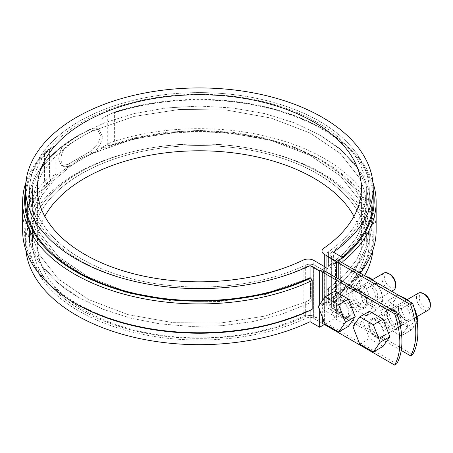 <?xml version="1.0" encoding="UTF-8"?>
<svg xmlns="http://www.w3.org/2000/svg" width="453" height="453" viewBox="0 0 453 453"><rect width="100%" height="100%" fill="white"/><g stroke="black" fill="none" stroke-linecap="round" stroke-linejoin="round"><path stroke-width="0.34" stroke-dasharray="2.27 1.7" d="M412.666 354.654L331.37 307.717L340.322 312.887L338.244 314.088L328.912 308.703L401.216 350.446M340.322 261.636L331.37 256.466A4.904 2.831 180 0 1 329.931 254.461A4.904 2.831 180 0 1 331.035 252.672L331.035 266.126L329.937 268.629L329.937 291.324L347.445 276.562L359.467 261.319L366.783 245.22L369.274 228.471L366.013 209.365L356.403 191.019L340.662 174.009L319.45 159.082L293.652 146.88L264.461 137.876L232.491 132.276L199.218 130.402L166.24 132.276L134.371 137.871L104.903 146.965L79.179 159.184L58.16 173.969L42.406 191.002L32.741 209.462L29.513 228.476L32.763 247.57L42.418 265.962L57.995 282.842L78.924 297.621L102.961 309.229L130.254 318.063L159.603 323.827L190.526 326.42L221.817 325.69L252.349 321.675L280.968 314.501L309.671 303.023L311.222 300.866L311.222 282.7L309.671 280.328L306.772 280.135L265.786 294.416L219.915 301.505L172.049 300.934L126.63 292.768L86.761 277.564L55.81 256.545L36.263 231.511L31.212 217.955L29.519 204.139L32.718 185.186L42.271 166.851L57.876 149.892L78.907 134.994L104.666 122.735L134.037 113.607L166.155 107.961L199.513 106.059L232.582 107.956L264.671 113.595L294.246 122.769L319.926 135.028L340.882 149.847L356.5 166.84L366.069 185.181L369.274 204.144L366.777 220.883L359.371 237.134L347.343 252.355L331.035 266.126L329.937 268.629L329.937 291.324L347.445 276.562L359.467 261.319L366.783 245.22L369.274 228.471L366.013 209.365L356.403 191.019L340.662 174.009L319.45 159.082L293.652 146.88L264.461 137.876L232.491 132.276L199.218 130.402L166.24 132.276L134.371 137.871L104.903 146.965L79.179 159.184L58.16 173.969L42.406 191.002L32.741 209.462L29.513 228.476L32.763 247.57L42.418 265.962L57.995 282.842L78.924 297.621L102.961 309.229L130.254 318.063L159.603 323.827L190.526 326.42L221.817 325.69L252.349 321.675L280.968 314.501L309.671 303.023L311.222 300.866L311.222 282.7L309.671 280.328L306.772 280.135L265.786 294.416L219.915 301.505L172.049 300.934L126.63 292.768L86.761 277.564L55.81 256.545L36.263 231.511L31.212 217.955L29.519 204.139L32.718 185.186L42.271 166.851L57.876 149.892L78.907 134.994L104.666 122.735L134.037 113.607L166.155 107.961L199.513 106.059L232.582 107.956L264.671 113.595L294.246 122.769L319.926 135.028L340.882 149.847L356.5 166.84L366.069 185.181L369.274 204.144L366.777 220.883L359.371 237.134L347.343 252.355L331.035 266.126L331.035 252.672A169.881 98.08 180 0 0 369.274 190.679A169.881 98.08 180 0 1 331.035 252.672A4.904 2.831 180 0 0 329.931 254.461L329.931 268.844L329.931 254.461A4.904 2.831 180 0 0 331.37 256.466L340.322 261.636L340.322 312.887M401.913 322.819A10.787 6.229 -120 0 0 397.207 311.964A10.787 6.229 -120 0 0 388.889 309.071A10.787 6.229 -120 0 0 388.889 321.534A10.787 6.229 -120 0 0 399.682 327.762A10.787 6.229 -120 0 0 401.913 322.819M367.236 302.802A10.787 6.229 -120 0 0 362.53 291.942A10.787 6.229 -120 0 0 354.212 289.054A10.787 6.229 -120 0 0 354.212 301.511A10.787 6.229 -120 0 0 365.005 307.74A10.787 6.229 -120 0 0 367.236 302.802M62.129 165.532L67.865 164.394L90.062 151.585L95.719 146.138C98.697 142.593 100.243 138.912 100.362 135.107L97.055 128.556L95.713 127.978L90.062 129.162L67.865 141.97L62.129 147.367C59.926 151.364 58.799 155.288 58.743 159.128L61.127 165.152L62.129 165.532L67.865 164.394L90.062 151.585L95.719 146.138C98.697 142.593 100.243 138.912 100.362 135.107L97.055 128.556L95.713 127.978L90.062 129.162L67.865 141.97L62.129 147.367C59.926 151.364 58.799 155.288 58.743 159.128L61.127 165.152L62.129 165.532M396.709 363.861L315.039 316.709A7.259 4.19 0 0 0 305.305 316.437A166.936 96.381 0 0 1 128.023 329.065A166.936 96.381 0 0 1 32.457 241.936A166.936 96.381 0 0 1 199.394 145.555A166.936 96.381 0 0 1 366.33 241.936L366.33 227.48L366.33 241.936A166.936 96.381 0 0 1 328.431 303.08A7.259 4.19 0 0 0 326.783 305.741A7.259 4.19 0 0 1 328.431 303.08A166.936 96.381 0 0 0 366.33 241.936A166.936 96.381 0 0 0 199.394 145.555A166.936 96.381 0 0 0 32.457 241.936L32.457 227.48L34.094 240.951L39.02 254.241L58.38 279.071L88.714 299.631L128.057 314.614L172.916 322.649L219.847 323.131L265.35 316.024L305.305 301.987C307.411 300.718 311.653 299.858 310.554 297.043L310.554 282.632C310.35 279.694 308.601 278.691 305.305 279.626L305.305 265.181L305.305 279.626L265.152 293.72L219.784 300.798L172.921 300.288L127.899 292.23L88.709 277.287L58.324 256.658L38.998 231.857L34.105 218.629L32.457 205.135L32.457 190.679A166.936 96.381 180 0 1 199.394 94.303A166.936 96.381 180 0 1 366.33 190.679A166.936 96.381 180 0 0 199.394 94.303A166.936 96.381 180 0 0 32.457 190.679A166.936 96.381 180 0 0 128.023 277.808A166.936 96.381 180 0 0 305.305 265.181A7.259 4.19 180 0 1 315.039 265.458L324.371 270.843L315.039 265.458A7.259 4.19 180 0 0 305.305 265.181A166.936 96.381 180 0 1 128.023 277.808A166.936 96.381 180 0 1 32.457 190.679L32.457 205.135L34.915 188.663L42.214 172.661L54.043 157.74L70.085 144.173C63.901 146.585 60.657 154.598 60.861 160.351L63.233 166.364L70.085 166.528L70.781 166.075A166.936 96.381 180 0 1 92.973 153.267L134.054 138.799L179.224 131.8L226.274 132.361L270.826 140.373L310.095 155.334L340.441 175.934L359.71 200.605L364.671 213.929L366.33 227.48L363.906 243.861L356.607 259.897L344.648 274.977L326.783 289.892L326.783 270.328L328.431 266.273L344.614 252.678L356.539 237.649L363.884 221.568L366.33 205.135L364.688 191.647L359.75 178.346L340.458 153.59L310.22 133.063L270.996 118.069L226.132 109.994L179.439 109.45L133.997 116.449L92.973 130.843A166.936 96.381 0 0 0 70.781 143.652L70.085 144.173C63.901 146.585 60.657 154.598 60.861 160.351L63.233 166.364L70.085 166.528L54.02 180.096L42.163 195.107L34.898 211.064L32.457 227.48L34.898 211.064L42.163 195.107L54.02 180.096L70.781 166.075A166.936 96.381 180 0 1 92.973 153.267L90.062 151.585L92.973 153.267L93.856 152.808C97.44 148.895 102.452 141.908 102.474 136.325L99.162 129.768L93.856 130.458L99.162 129.768L97.055 128.556L99.162 129.768L102.474 136.325C102.452 141.908 97.44 148.895 93.856 152.808L134.054 138.799L179.224 131.8L226.274 132.361L270.826 140.373L310.095 155.334L340.441 175.934L359.71 200.605L364.671 213.929L366.33 227.48L363.906 243.861L356.607 259.897L344.648 274.977L326.783 289.892L326.783 270.328L328.431 266.273L344.614 252.678L356.539 237.649L363.884 221.568L366.33 205.135L364.688 191.647L359.75 178.346L340.458 153.59L310.22 133.063L270.996 118.069L226.132 109.994L179.439 109.45L133.997 116.449L92.973 130.843A166.936 96.381 0 0 0 70.781 143.652L67.865 141.97L70.781 143.652L54.043 157.74L42.214 172.661L34.915 188.663L32.457 205.135L34.105 218.629L38.998 231.857L58.324 256.658L88.709 277.287L127.899 292.23L172.921 300.288L219.784 300.798L265.152 293.72L305.305 279.626C308.601 278.691 310.35 279.694 310.554 282.632L310.554 297.043C311.653 299.858 307.411 300.718 305.305 301.987L265.35 316.024L219.847 323.131L172.916 322.649L128.057 314.614L88.714 299.631L58.38 279.071L39.02 254.241L34.094 240.951L32.457 227.48L32.457 241.936A166.936 96.381 0 0 0 128.023 329.065A166.936 96.381 0 0 0 305.305 316.437A7.259 4.19 0 0 1 315.039 316.709L324.371 322.1L322.293 323.3L313.334 318.131A4.904 2.831 0 0 0 306.772 317.938L306.772 304.484L306.772 317.938A169.881 98.08 0 0 1 126.529 330.531A169.881 98.08 0 0 1 29.513 241.936A169.881 98.08 0 0 0 126.529 330.531A169.881 98.08 0 0 0 306.772 317.938A4.904 2.831 0 0 1 313.334 318.131L322.293 323.3M306.772 266.687A169.881 98.08 180 0 1 126.529 279.28A169.881 98.08 180 0 1 29.513 190.679A169.881 98.08 180 0 1 199.394 92.605A169.881 98.08 180 0 1 369.274 190.679L369.274 204.144L369.274 190.679A169.881 98.08 180 0 0 199.394 92.605A169.881 98.08 180 0 0 29.513 190.679L29.513 204.139L29.513 190.679A169.881 98.08 180 0 0 126.529 279.28A169.881 98.08 180 0 0 306.772 266.687L306.772 280.135L306.772 266.687M310.084 266.047A4.904 2.831 180 0 1 313.334 266.874L322.293 272.043L313.334 266.874L313.334 318.131L313.334 266.874A4.904 2.831 180 0 0 310.084 266.047M366.33 190.679A166.936 96.381 180 0 1 328.431 251.828A7.259 4.19 180 0 0 326.783 254.484A7.259 4.19 180 0 1 328.431 251.828A166.936 96.381 180 0 0 366.33 190.679L366.33 205.135L366.33 190.679M328.912 257.451A7.259 4.19 180 0 1 326.783 254.484L326.783 270.328L326.783 254.484A7.259 4.19 180 0 0 328.912 257.451L338.244 262.836L328.912 257.451L328.912 308.703A7.259 4.19 0 0 1 326.783 305.741A7.259 4.19 0 0 0 328.912 308.703L328.912 257.451M398.47 318.21A10.787 6.229 -120 0 0 386.811 310.277A10.787 6.229 -120 0 0 386.811 322.734A10.787 6.229 -120 0 0 397.598 328.963A10.787 6.229 -120 0 0 399.835 324.025A10.787 6.229 -120 0 0 399.823 323.516M343.657 316.415A10.787 6.229 -120 0 0 349.053 316.947A10.787 6.229 -120 0 0 349.053 304.49A10.787 6.229 -120 0 0 338.261 298.261A10.787 6.229 -120 0 0 336.607 306.908A10.787 6.229 -120 0 0 343.657 316.415M341.573 317.615A10.787 6.229 -120 0 0 346.97 318.153A10.787 6.229 -120 0 0 346.97 305.69A10.787 6.229 -120 0 0 336.183 299.461A10.787 6.229 -120 0 0 334.529 308.108A10.787 6.229 -120 0 0 341.573 317.615M331.035 303.929A4.904 2.831 0 0 0 329.931 305.718A4.904 2.831 0 0 0 331.37 307.717L331.37 256.466L331.37 307.717A4.904 2.831 0 0 1 329.931 305.718A4.904 2.831 0 0 1 331.035 303.929A169.881 98.08 0 0 0 369.274 241.936A169.881 98.08 0 0 0 199.394 143.856A169.881 98.08 0 0 0 29.513 241.936A169.881 98.08 0 0 1 199.394 143.856A169.881 98.08 0 0 1 369.274 241.936A169.881 98.08 0 0 1 331.035 303.929L331.035 290.475L331.035 303.929M365.158 304.003A10.787 6.229 -120 0 0 360.446 293.142A10.787 6.229 -120 0 0 352.134 290.254A10.787 6.229 -120 0 0 352.134 302.712A10.787 6.229 -120 0 0 362.921 308.94A10.787 6.229 -120 0 0 365.158 304.003M378.334 336.437A10.787 6.229 -120 0 0 383.731 336.97A10.787 6.229 -120 0 0 383.731 324.512A10.787 6.229 -120 0 0 372.938 318.283A10.787 6.229 -120 0 0 371.284 326.93A10.787 6.229 -120 0 0 378.334 336.437M376.25 337.638A10.787 6.229 -120 0 0 381.647 338.17A10.787 6.229 -120 0 0 381.647 325.713A10.787 6.229 -120 0 0 370.86 319.484A10.787 6.229 -120 0 0 369.206 328.131A10.787 6.229 -120 0 0 376.25 337.638M319.654 310.169L319.654 304.558M44.807 216.308A162.032 93.55 0 0 0 37.361 244.337A162.032 93.55 0 0 0 130.702 329.065A162.032 93.55 0 0 0 303.182 316.177A7.848 4.53 0 0 1 313.759 316.449L326.035 323.538L324.371 324.501M326.035 323.538L326.035 271.806M322.293 316.964L322.293 300.803M324.371 270.843L324.371 322.1M342.961 261.415A176.744 102.044 180 0 1 335.48 267.01L335.48 295.837L334.088 296.636A174.784 100.911 180 0 0 334.104 168.029A174.784 100.911 180 0 0 115.322 143.856A27.463 15.855 180 0 0 109.116 146.546L108.952 146.636A173.805 100.345 180 0 1 284.507 144.835A173.805 100.345 180 0 1 373.198 232.327A173.805 100.345 180 0 1 333.391 296.234L334.088 296.636M335.48 295.837A176.744 102.044 0 0 0 360.18 273.097M376.137 230.724A176.744 102.044 0 0 0 114.383 141.262A29.422 16.988 0 0 0 107.729 144.145L109.116 146.546M310.781 310.09L310.084 309.688L310.084 310.418M25.883 182.457A176.744 102.044 180 0 1 44.439 152.808A29.422 16.988 180 0 1 49.428 148.969L50.815 148.171A27.463 15.855 0 0 0 46.161 151.755A174.784 100.911 0 0 0 25.595 189.614M50.979 148.074L56.059 145.141L50.979 148.074A173.805 100.345 0 0 0 25.595 200.294M75.804 303.68A174.784 100.911 0 0 1 46.161 183.788A27.463 15.855 0 0 1 50.815 180.203L56.059 173.975L49.428 177.803A29.422 16.988 0 0 0 44.439 181.642A176.744 102.044 0 0 0 22.65 230.724M373.198 189.614A174.784 100.911 180 0 0 322.989 128.941A174.784 100.911 180 0 0 115.322 111.823A27.463 15.855 180 0 0 109.116 114.513L107.729 115.311A29.422 16.988 180 0 1 114.383 112.429A176.744 102.044 180 0 1 324.376 129.739A176.744 102.044 180 0 1 372.904 182.457M333.391 296.234L333.391 308.244A173.805 100.345 0 0 0 364.54 275.617L362.898 275.067A19.224 11.099 -120 0 0 362.836 275.073L352.779 280.883A19.224 11.099 60 0 1 352.842 280.877L362.898 275.067M372.904 250.158A173.805 100.345 0 0 0 373.198 244.337A173.805 100.345 0 0 0 199.394 143.992A173.805 100.345 0 0 0 25.595 244.337A173.805 100.345 0 0 0 25.883 250.158M333.391 308.244L342.961 313.77L336.579 317.451L324.297 310.367L324.297 266.477M353.98 216.308A162.032 93.55 0 0 1 361.426 244.337A162.032 93.55 0 0 1 323.821 304.257A7.848 4.53 0 0 0 322.004 307.162A7.848 4.53 0 0 0 324.297 310.367M329.931 291.336L329.937 291.324C356.981 272.598 370.809 250.605 371.415 225.356L371.415 207.185L369.099 190.571L363.063 175.996L353.527 162.208L338.94 147.984L319.926 135.028L338.94 147.984L353.527 162.208L363.063 175.996L369.099 190.571L371.415 207.185L371.415 225.356C370.809 250.605 356.981 272.598 329.931 291.336L329.931 305.718L329.931 291.336M56.059 145.141L56.059 173.975M338.244 314.088L338.244 278.855M342.961 257.848A174.784 100.911 180 0 1 334.088 264.603L335.48 267.01M334.088 264.603L333.391 264.201L333.391 252.185M342.961 313.77L342.961 263.159M101.098 119.139L101.098 147.972L107.729 144.145L107.729 115.311L101.098 119.139L108.952 114.603A173.805 100.345 180 0 1 284.507 112.803A173.805 100.345 180 0 1 373.198 200.294M101.098 147.972L108.952 146.636M342.349 257.361A173.805 100.345 180 0 1 333.391 264.201M336.579 317.451L336.579 277.893M50.979 180.107A173.805 100.345 0 0 0 25.595 232.327A173.805 100.345 0 0 0 125.339 323.102A173.805 100.345 0 0 0 310.084 309.688M334.767 291.262L327.961 300.945L334.767 318.493L348.385 326.353M341.573 316.817A9.807 5.663 -120 0 0 346.483 317.304A9.807 5.663 -120 0 0 346.483 305.973A9.807 5.663 -120 0 0 336.67 300.311A9.807 5.663 -120 0 0 335.169 308.17A9.807 5.663 -120 0 0 341.573 316.817M325.061 324.099L334.767 318.493M318.249 306.551L327.961 300.945M395.673 283.98A7.848 4.53 60 0 1 390.124 287.185A7.848 4.53 60 0 1 384.574 277.576A7.848 4.53 60 0 1 390.124 274.371M383.833 273.085A9.807 5.663 -120 0 0 382.332 280.945A9.807 5.663 -120 0 0 388.736 289.586A9.807 5.663 -120 0 0 393.64 290.073M369.444 311.285L362.638 320.967L369.444 338.51L383.062 346.369M376.25 336.834A9.807 5.663 -120 0 0 381.16 337.321A9.807 5.663 -120 0 0 381.16 325.996A9.807 5.663 -120 0 0 371.347 320.333A9.807 5.663 -120 0 0 369.846 328.193A9.807 5.663 -120 0 0 376.25 336.834M418.51 293.102A9.807 5.663 -120 0 0 417.009 300.962A9.807 5.663 -120 0 0 423.413 309.609A9.807 5.663 -120 0 0 428.317 310.095M359.739 344.116L369.444 338.51M430.35 304.003A7.848 4.53 60 0 1 424.801 307.208A7.848 4.53 60 0 1 419.252 297.593A7.848 4.53 60 0 1 424.801 294.393M352.927 326.573L362.638 320.967M352.779 280.883L346.013 290.509L356.069 284.699A19.224 11.099 -120 0 0 356.069 284.784L360.492 292.904A16.676 9.626 -120 0 0 370.707 305.605L362.898 302.298L352.842 308.102L366.375 315.917L376.432 310.112A19.224 11.099 -120 0 0 376.494 310.107L366.437 315.911A19.224 11.099 60 0 1 366.375 315.917M356.069 284.699L360.492 279.286A16.676 9.626 -120 0 0 360.492 292.904L362.836 302.219A19.224 11.099 -120 0 0 362.898 302.298M359.608 290.39L359.608 290.39A9.807 5.663 60 0 1 366.545 302.4A9.807 5.663 60 0 1 359.608 306.404A9.807 5.663 60 0 1 352.672 294.393A9.807 5.663 60 0 1 359.608 290.39L360.735 291.036A8.216 4.745 -120 0 0 356.624 290.633A8.216 4.745 -120 0 0 355.367 297.213A8.216 4.745 -120 0 0 360.735 304.456A8.216 4.745 -120 0 0 364.841 304.858A8.216 4.745 -120 0 0 366.545 301.098A8.216 4.745 -120 0 0 360.735 291.036M376.432 310.112L370.707 305.605A16.676 9.626 -120 0 0 380.916 304.693L376.494 310.107M352.842 308.102A19.224 11.099 60 0 1 352.779 308.029L346.013 290.588A19.224 11.099 60 0 1 346.013 290.509M366.437 315.911L373.204 306.285L383.255 300.481A19.224 11.099 -120 0 0 383.255 300.396L373.204 306.205A19.224 11.099 60 0 1 373.204 306.285M373.204 306.205L366.437 288.765L376.494 282.961A19.224 11.099 -120 0 0 376.432 282.882L375.469 281.925M352.842 280.877L366.375 288.686A19.224 11.099 60 0 1 366.437 288.765M376.494 282.961L380.916 291.075A16.676 9.626 -120 0 0 370.707 278.374A16.676 9.626 -120 0 0 360.492 279.286L362.836 275.073M352.779 308.029L362.836 302.219M346.013 290.588L356.069 284.784M383.255 300.481L380.916 304.693A16.676 9.626 -120 0 0 380.916 291.075L383.255 300.396M370.707 299.999A9.807 5.663 -120 0 0 377.638 295.996A9.807 5.663 -120 0 0 370.707 283.98A9.807 5.663 -120 0 0 363.77 287.983A9.807 5.663 -120 0 0 370.707 299.999L369.58 299.348A8.216 4.745 60 0 1 363.77 289.286A8.216 4.745 60 0 1 365.469 285.526A8.216 4.745 60 0 1 369.58 285.934A8.216 4.745 60 0 1 374.948 293.17A8.216 4.745 60 0 1 373.685 299.756A8.216 4.745 60 0 1 369.58 299.348M366.375 288.686L376.432 282.882M410.146 301.947L411.109 302.904L401.052 308.708L387.519 300.894A19.224 11.099 60 0 0 387.457 300.9L380.69 310.526L390.746 304.722A19.224 11.099 -120 0 0 390.746 304.807L395.169 312.921A16.676 9.626 -120 0 0 405.384 325.622L397.575 322.321L387.519 328.125L401.052 335.939L411.109 330.129A19.224 11.099 -120 0 0 411.171 330.124L401.115 335.933A19.224 11.099 60 0 1 401.052 335.939M390.746 304.722L395.169 299.308A16.676 9.626 -120 0 0 395.169 312.921L397.513 322.242A19.224 11.099 -120 0 0 397.575 322.321M387.519 300.894L397.575 295.09L399.235 295.645M411.109 330.129L405.384 325.622A16.676 9.626 -120 0 0 415.594 324.71L411.171 330.124M394.286 310.407L394.286 310.407A9.807 5.663 60 0 1 401.222 322.423A9.807 5.663 60 0 1 394.286 326.426A9.807 5.663 60 0 1 387.349 314.41A9.807 5.663 60 0 1 394.286 310.407L395.412 311.058A8.216 4.745 -120 0 0 391.301 310.65A8.216 4.745 -120 0 0 390.044 317.236A8.216 4.745 -120 0 0 395.412 324.473A8.216 4.745 -120 0 0 399.518 324.88A8.216 4.745 -120 0 0 401.222 321.12A8.216 4.745 -120 0 0 395.412 311.058M387.519 328.125A19.224 11.099 60 0 1 387.457 328.046L380.69 310.611A19.224 11.099 60 0 1 380.69 310.526M401.115 335.933L407.881 326.307L417.026 321.024M401.052 308.708A19.224 11.099 60 0 1 401.115 308.787L407.881 326.222A19.224 11.099 60 0 1 407.881 326.307M397.575 295.09A19.224 11.099 -120 0 0 397.513 295.096L387.457 300.9M417.185 322.14L415.594 324.71A16.676 9.626 -120 0 0 415.594 311.098A16.676 9.626 -120 0 0 405.384 298.397A16.676 9.626 -120 0 0 395.169 299.308L397.513 295.096M401.115 308.787L411.171 302.978A19.224 11.099 -120 0 0 411.109 302.904M411.171 302.978L414.025 307.644M387.457 328.046L397.513 322.242M380.69 310.611L390.746 304.807M405.384 320.016A9.807 5.663 -120 0 0 412.315 316.013A9.807 5.663 -120 0 0 405.384 304.003A9.807 5.663 -120 0 0 398.447 308.006A9.807 5.663 -120 0 0 405.384 320.016L404.257 319.371A8.216 4.745 60 0 1 398.447 309.308A8.216 4.745 60 0 1 400.146 305.549A8.216 4.745 60 0 1 404.257 305.951A8.216 4.745 60 0 1 409.625 313.193A8.216 4.745 60 0 1 408.363 319.773A8.216 4.745 60 0 1 404.257 319.371L405.384 320.016M407.881 326.222L417.015 320.95M70.781 166.075L67.865 164.394L70.781 166.075M328.431 303.08L328.431 288.635L328.431 303.08M305.305 301.987L305.305 316.437L305.305 301.987M92.973 130.843L90.062 129.162L92.973 130.843M328.431 266.273L328.431 251.828L328.431 266.273M315.039 316.709L315.039 265.458L315.039 316.709M115.322 111.823L114.383 112.429L114.383 141.262L115.322 143.856M46.161 183.788L44.439 181.642L44.439 152.808L46.161 151.755M50.815 180.203L49.428 177.803L49.428 148.969M323.821 304.257L323.821 248.199M303.182 316.177L303.182 260.118M313.759 316.449L313.759 260.39M78.924 297.621L78.227 297.213C45.26 277.689 28.312 253.771 27.373 225.464C28.312 253.771 45.26 277.689 78.227 297.213L78.924 297.621M78.907 134.994L78.199 135.407C45.198 154.983 28.256 178.946 27.373 207.293L27.373 225.464L27.373 207.293C28.256 178.946 45.198 154.983 78.199 135.407L78.907 134.994M63.233 166.364L61.127 165.152L63.233 166.364M397.598 328.963L399.682 327.762M386.811 310.277L388.889 309.071M346.97 318.153L349.053 316.947M336.183 299.461L338.261 298.261M29.513 228.476L29.513 241.936L29.513 228.476M369.274 228.471L369.274 241.936L369.274 228.471M362.921 308.94L365.005 307.74M352.134 290.254L354.212 289.054M326.783 289.897L326.783 305.741L326.783 289.897M381.647 338.17L383.731 336.97M370.86 319.484L372.938 318.283M322.004 307.162L322.004 265.152M361.426 244.337L361.426 188.278M37.361 244.337L37.361 188.278M322.989 128.941L324.376 129.739M373.198 244.337L373.198 232.327M25.595 244.337L25.595 232.327M372.593 279.575L336.67 300.311M391.613 291.245L346.483 317.304M407.27 299.597L371.347 320.333M417.219 316.5L381.16 337.321M366.545 301.098L366.545 302.4M363.77 289.286L363.77 287.983M365.469 285.526L356.624 290.633M373.685 299.756L364.841 304.858M401.222 321.12L401.222 322.423M400.146 305.549L391.301 310.65M408.363 319.773L399.518 324.88M398.447 309.308L398.447 308.006"/><path stroke-width="0.68" d="M412.666 303.402L340.322 261.636L338.244 262.836L410.582 304.603L412.666 303.402A70.617 40.77 -120 0 1 412.666 354.654L410.582 355.854A70.617 40.77 -120 0 0 410.582 304.603M306.772 266.687A4.904 2.831 180 0 1 310.084 266.047A4.904 2.831 180 0 0 306.772 266.687M322.293 272.043L394.631 313.81L396.709 312.61L324.371 270.843L322.293 272.043L322.293 300.803M399.823 323.516A10.787 6.229 -120 0 0 398.47 318.21M322.293 316.964L322.293 323.3L394.631 365.067L396.709 363.861A70.617 40.77 -120 0 0 396.709 312.61M394.631 365.067A70.617 40.77 -120 0 0 394.631 313.81M401.216 350.446L410.582 355.854M319.654 271.166L326.035 267.48L313.759 260.39A7.848 4.53 0 0 0 303.182 260.118A162.032 93.55 0 0 1 130.702 273.006A162.032 93.55 0 0 1 37.361 188.278A162.032 93.55 0 0 1 199.394 94.728A162.032 93.55 0 0 1 361.426 188.278A162.032 93.55 0 0 1 323.821 248.199A7.848 4.53 0 0 0 322.004 251.104A7.848 4.53 0 0 0 324.297 254.309L336.579 261.392L342.961 257.712L333.391 252.185A173.805 100.345 0 0 0 373.198 188.278A173.805 100.345 0 0 0 199.394 87.933A173.805 100.345 0 0 0 25.595 188.278A173.805 100.345 0 0 0 125.339 279.059A173.805 100.345 0 0 0 310.084 265.639L319.654 271.166L319.654 304.558M324.371 324.501L319.654 327.225L319.654 310.169M326.035 271.806L326.035 267.48M360.18 273.097A176.744 102.044 0 0 0 376.137 230.724L376.137 201.891A176.744 102.044 180 0 1 342.961 261.415M310.084 265.639L310.084 277.655L310.781 278.057L312.174 280.464L312.174 309.291L310.781 310.09A174.784 100.911 0 0 1 75.804 303.68L74.417 302.876A176.744 102.044 0 0 0 312.174 309.291M310.084 310.418L310.084 321.698L319.654 327.225M25.595 189.614A174.784 100.911 0 0 0 116.687 289.19A174.784 100.911 0 0 0 310.781 278.057M312.174 280.464A176.744 102.044 180 0 1 124.213 294.24A176.744 102.044 180 0 1 22.65 201.891A176.744 102.044 180 0 1 25.883 182.457M25.595 188.278L25.595 200.294A173.805 100.345 0 0 0 125.339 291.069A173.805 100.345 0 0 0 310.084 277.655M372.904 182.457A176.744 102.044 180 0 1 376.137 201.891M375.469 281.925L370.707 278.374L364.557 275.628A173.805 100.345 0 0 0 372.904 250.158M25.883 250.158A173.805 100.345 0 0 0 129.932 336.319A173.805 100.345 0 0 0 310.084 321.698M353.98 216.308A162.032 93.55 0 0 0 199.394 150.787A162.032 93.55 0 0 0 44.807 216.308M338.244 278.855L338.244 262.836M22.65 201.891L22.65 230.724A176.744 102.044 0 0 0 74.417 302.876M342.961 263.159L342.961 257.712M373.198 189.614A174.784 100.911 180 0 1 342.961 257.848M373.198 188.278L373.198 200.294A173.805 100.345 180 0 1 342.349 257.361M336.579 277.893L336.579 261.392M348.385 299.122L334.767 291.262L325.061 296.868L318.249 306.551L325.061 324.099L338.674 331.958L345.48 322.276L338.674 304.727L348.385 299.122L355.192 316.67L348.385 326.353L338.674 331.958M345.48 322.276L355.192 316.67M338.674 304.727L325.061 296.868M388.736 273.572L390.124 274.371A7.848 4.53 60 0 1 395.673 283.98L395.673 285.583A9.807 5.663 -120 0 0 388.736 273.572A9.807 5.663 -120 0 0 383.833 273.085L372.593 279.575M391.613 291.245L393.64 290.073A9.807 5.663 -120 0 0 395.673 285.583M383.062 319.144L369.444 311.285L359.739 316.89L352.927 326.573L359.739 344.116L373.351 351.975L383.062 346.369L389.869 336.687L383.062 319.144L373.351 324.75L359.739 316.89M373.351 351.975L380.158 342.292L373.351 324.75M380.158 342.292L389.869 336.687M417.219 316.5L428.317 310.095A9.807 5.663 -120 0 0 430.35 305.605A9.807 5.663 -120 0 0 423.413 293.589A9.807 5.663 -120 0 0 418.51 293.102L407.27 299.597M423.413 293.589L424.801 294.393A7.848 4.53 60 0 1 430.35 304.003L430.35 305.605M399.235 295.645L405.384 298.397L410.146 301.947M414.025 307.644L415.594 311.098L417.932 320.418L417.015 320.95M417.026 321.024L417.932 320.503L417.185 322.14M324.297 266.477L324.297 254.309M322.004 265.152L322.004 251.104"/></g></svg>
